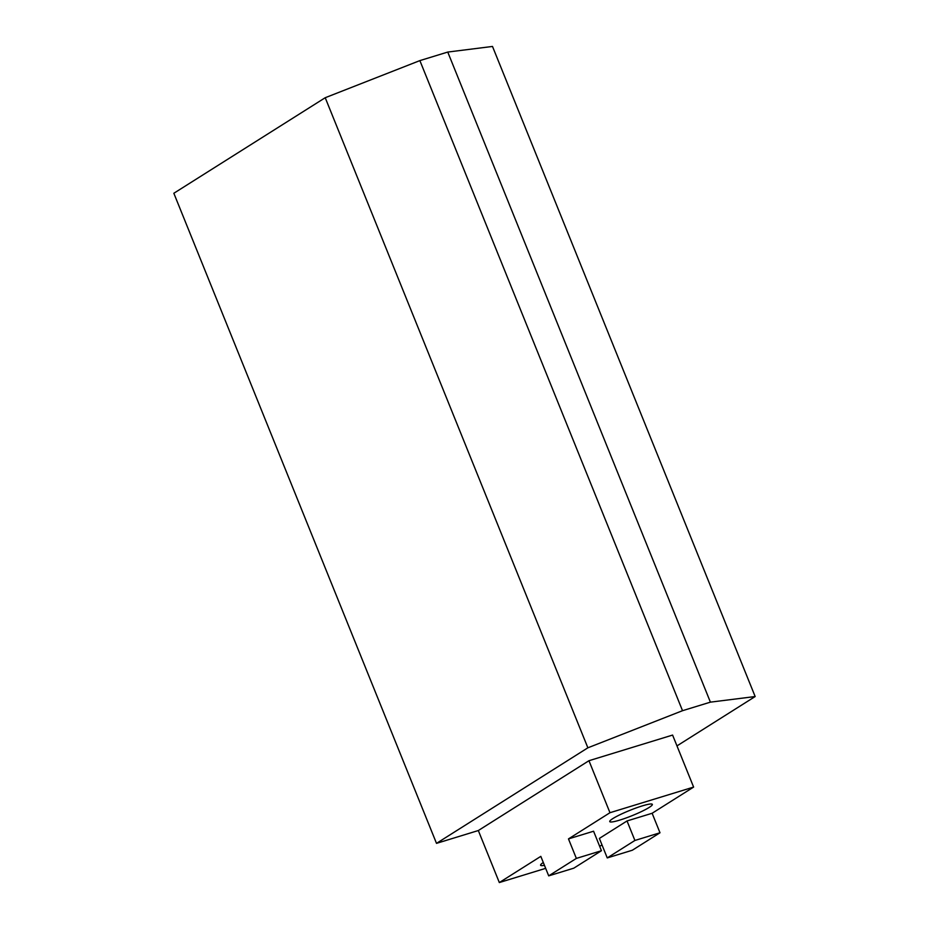 <?xml version="1.0" encoding="UTF-8"?>
<svg xmlns="http://www.w3.org/2000/svg" width="929" height="929" viewBox="0 0 929 929"><rect width="100%" height="100%" fill="white"/><g stroke="black" fill="none" stroke-linecap="round" stroke-linejoin="round"><path stroke-width="1.39" d="M544.452 865.34A22.97 2.88 -22 0 1 540.597 865.247A22.97 2.88 -22 0 1 543.302 862.495M619.806 820.086A22.97 2.88 -22 0 1 609.749 821.596A22.97 2.88 -22 0 1 629.967 810.32A22.97 2.88 -22 0 1 652.344 804.386A22.97 2.88 -22 0 1 641.881 811.365A22.97 2.88 -22 0 1 619.806 820.086M607.252 857.92L632.335 850.232L659.996 832.767L634.902 840.466L607.252 857.92L599.368 838.422L627.029 820.957L634.902 840.466M627.029 820.957L652.123 813.27L659.996 832.767M676.974 745.894L755.161 696.541L710.406 702.15L682.525 710.697L587.871 747.81L436.502 843.358L478.319 830.538L588.951 760.712L609.97 812.712L568.478 838.899L593.573 831.211L601.446 850.72L576.363 858.408L548.702 875.861L573.797 868.174L601.446 850.72M568.478 838.899L576.363 858.408M478.319 830.538L499.326 882.55L540.817 856.364L548.702 875.861M588.951 760.712L672.596 735.071L693.615 787.084L609.97 812.712M652.123 813.27L693.615 787.084M599.693 846.365L601.992 844.914M499.326 882.55L545.66 868.348M755.161 696.541L492.498 46.45L447.755 52.059L710.406 702.15M682.525 710.697L419.873 60.606L447.755 52.059M587.871 747.81L325.22 97.719L419.873 60.606M436.502 843.358L173.839 193.267L325.22 97.719"/></g></svg>
